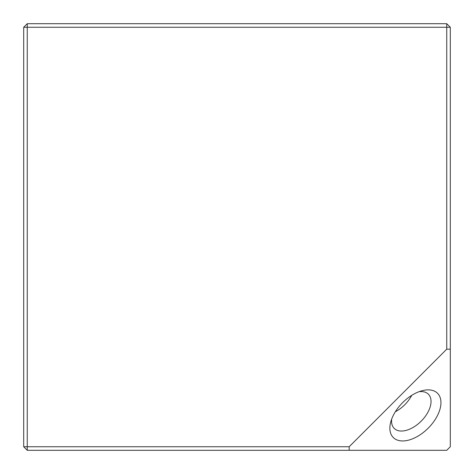 <?xml version="1.0" encoding="UTF-8"?>
<svg xmlns="http://www.w3.org/2000/svg" width="474" height="474" viewBox="0 0 474 474"><rect width="100%" height="100%" fill="white"/><g stroke="black" fill="none" stroke-linecap="round" stroke-linejoin="round"><path stroke-width="0.71" d="M437.532 393.29A31.284 18.059 -45 0 1 428.182 428.182A31.284 18.059 -45 0 1 393.29 437.532A31.284 18.059 -45 0 1 390.736 422.02A31.284 18.059 -45 0 1 422.02 390.736A31.284 18.059 -45 0 1 437.532 393.29M391.714 418.986A24.174 13.959 135 0 0 394.208 428.395A24.174 13.959 135 0 0 421.173 421.173A24.174 13.959 135 0 0 428.395 394.208A24.174 13.959 135 0 0 418.986 391.714M395.352 411.74A24.174 13.959 135 0 0 411.74 395.352M27.255 23.7L446.745 23.7L446.745 27.255L27.255 27.255L27.255 446.745L349.178 446.745L446.745 349.178L446.745 27.255L450.3 27.255L450.3 446.745L446.745 450.3L27.255 450.3L27.255 446.745L23.7 446.745L23.7 27.255L27.255 23.7L27.255 27.255L23.7 27.255M450.3 349.178L446.745 349.178M349.178 446.745L349.178 450.3M446.745 23.7L450.3 27.255M27.255 450.3L23.7 446.745"/></g></svg>
